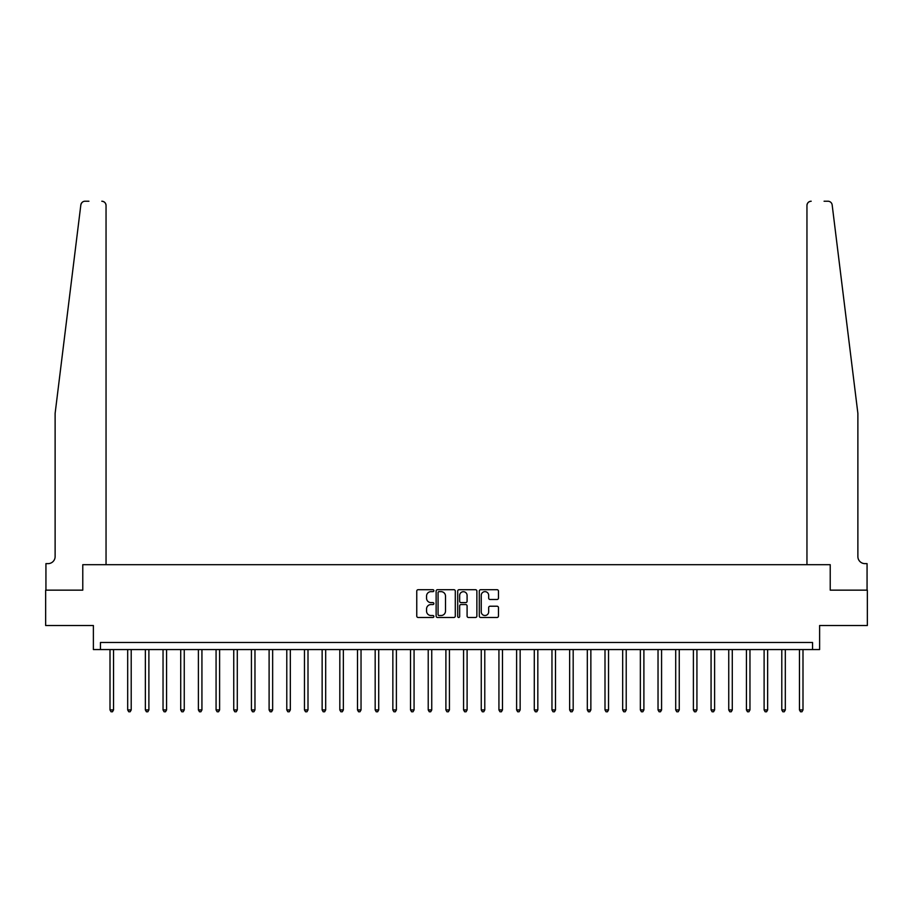 <?xml version="1.0" encoding="UTF-8"?>
<svg xmlns="http://www.w3.org/2000/svg" width="913" height="913" viewBox="0 0 913 913"><rect width="100%" height="100%" fill="white"/><g stroke="black" fill="none" stroke-linecap="round" stroke-linejoin="round"><path stroke-width="1.37" d="M433.869 590.677A0.97 0.97 0 0 0 432.899 589.707L418.154 589.707A1.392 1.392 0 0 0 416.762 591.088L416.762 616.081A1.392 1.392 0 0 0 418.154 617.473L432.899 617.473A0.97 0.97 0 0 0 433.869 616.492A0.97 0.97 0 0 0 432.899 615.522L430.993 615.522A4.439 4.439 0 0 1 426.554 611.082L426.554 609.005A4.439 4.439 0 0 1 430.993 604.554L432.899 604.554A0.97 0.97 0 0 0 433.869 603.584A0.97 0.97 0 0 0 432.899 602.614L430.993 602.614A4.439 4.439 0 0 1 426.554 598.175L426.554 596.086A4.439 4.439 0 0 1 430.993 591.647L432.899 591.647A0.97 0.97 0 0 0 433.869 590.677M497.071 599.487A1.392 1.392 0 0 0 498.464 598.106L498.464 591.088A1.392 1.392 0 0 0 497.071 589.707L480.695 589.707A1.392 1.392 0 0 0 479.302 591.088L479.302 616.081A1.392 1.392 0 0 0 480.695 617.473L497.071 617.473A1.392 1.392 0 0 0 498.464 616.081L498.464 607.613A1.392 1.392 0 0 0 497.071 606.221L490.064 606.221A1.392 1.392 0 0 0 488.672 607.613L488.672 611.813A3.709 3.709 0 0 1 484.963 615.522A3.709 3.709 0 0 1 481.242 611.813L481.242 595.356A3.709 3.709 0 0 1 484.963 591.647A3.709 3.709 0 0 1 488.672 595.356L488.672 598.106A1.392 1.392 0 0 0 490.064 599.487L497.071 599.487M81.474 203.177L80.835 204.946C83.334 200.506 83.334 200.506 80.835 204.946L55.122 413.361L55.122 556.565A7.076 7.076 0 0 1 48.058 563.629L45.935 563.629L45.935 590.152L82.775 590.152L45.65 590.152L45.65 625.508L93.377 625.508L93.377 649.554L100.453 649.554L100.453 642.478L812.547 642.478L812.547 649.554L819.623 649.554L819.623 625.508L867.35 625.508L867.35 590.152L830.225 590.152L830.225 564.691L806.955 564.691L806.955 205.459L806.955 564.691M106.045 564.691L106.045 205.459L106.045 564.691L82.775 564.691L82.775 590.152L82.775 564.691L830.225 564.691L830.225 590.152L867.065 590.152L867.065 563.629L864.942 563.629A7.076 7.076 0 0 1 857.878 556.565A7.076 7.076 0 0 0 864.942 563.629M455.29 591.088A1.392 1.392 0 0 0 453.898 589.707L437.521 589.707A1.392 1.392 0 0 0 436.129 591.088L436.129 616.081A1.392 1.392 0 0 0 437.521 617.473L453.898 617.473A1.392 1.392 0 0 0 455.29 616.081L455.29 591.088M459.102 589.707L475.479 589.707A1.392 1.392 0 0 1 476.871 591.088L476.871 616.081A1.392 1.392 0 0 1 475.479 617.473L468.472 617.473A1.392 1.392 0 0 1 467.091 616.081L467.091 605.947A1.392 1.392 0 0 0 465.698 604.554L461.042 604.554A1.392 1.392 0 0 0 459.661 605.947L459.661 616.492A0.97 0.97 0 0 1 458.691 617.473A0.97 0.97 0 0 1 457.71 616.492L457.71 591.088A1.392 1.392 0 0 1 459.102 589.707M100.453 649.554L812.547 649.554M439.039 591.647A0.97 0.97 0 0 0 438.069 592.617L438.069 614.552A0.97 0.97 0 0 0 439.039 615.522L441.059 615.522A4.439 4.439 0 0 0 445.498 611.082L445.498 596.086A4.439 4.439 0 0 0 441.059 591.647L439.039 591.647M467.091 595.424A3.709 3.709 0 0 0 463.37 591.715A3.709 3.709 0 0 0 459.661 595.424L459.661 601.222A1.392 1.392 0 0 0 461.042 602.614L465.698 602.614A1.392 1.392 0 0 0 467.091 601.222L467.091 595.424M110.005 649.554L110.005 709.937L113.532 709.937L113.532 649.554M113.532 709.937L112.47 711.775L111.055 711.775L110.005 709.937M82.649 201.956L81.485 203.143M88.926 201.225L85.046 201.225A4.245 4.245 0 0 0 80.835 204.946M106.045 205.459A4.245 4.245 0 0 0 101.8 201.225C104.356 201.488 105.771 202.903 106.045 205.459M55.122 556.565A7.076 7.076 0 0 1 48.058 563.629M848.611 338.255L832.165 204.946C829.666 200.506 829.666 200.506 832.165 204.946L857.878 413.361L857.878 556.565M824.074 201.225L827.954 201.225A4.245 4.245 0 0 1 832.165 204.946M811.201 201.225A4.245 4.245 0 0 0 806.955 205.459C807.229 202.903 808.644 201.488 811.201 201.225M127.683 649.554L127.683 709.937L131.21 709.937L131.21 649.554M131.21 709.937L130.148 711.775L128.744 711.775L127.683 709.937M145.361 649.554L145.361 709.937L148.887 709.937L148.887 649.554M148.887 709.937L147.838 711.775L146.422 711.775L145.361 709.937M163.039 649.554L163.039 709.937L166.577 709.937L166.577 649.554M166.577 709.937L165.515 711.775L164.1 711.775L163.039 709.937M180.717 649.554L180.717 709.937L184.255 709.937L184.255 649.554M184.255 709.937L183.193 711.775L181.778 711.775L180.717 709.937M198.395 649.554L198.395 709.937L201.933 709.937L201.933 649.554M201.933 709.937L200.871 711.775L199.456 711.775L198.395 709.937M216.073 649.554L216.073 709.937L219.611 709.937L219.611 649.554M219.611 709.937L218.549 711.775L217.134 711.775L216.073 709.937M233.751 649.554L233.751 709.937L237.289 709.937L237.289 649.554M237.289 709.937L236.227 711.775L234.812 711.775L233.751 709.937M251.429 649.554L251.429 709.937L254.967 709.937L254.967 649.554M254.967 709.937L253.905 711.775L252.49 711.775L251.429 709.937M269.107 649.554L269.107 709.937L272.645 709.937L272.645 649.554M272.645 709.937L271.583 711.775L270.168 711.775L269.107 709.937M286.785 649.554L286.785 709.937L290.323 709.937L290.323 649.554M290.323 709.937L289.261 711.775L287.846 711.775L286.785 709.937M304.463 649.554L304.463 709.937L308.001 709.937L308.001 649.554M308.001 709.937L306.939 711.775L305.524 711.775L304.463 709.937M322.141 649.554L322.141 709.937L325.679 709.937L325.679 649.554M325.679 709.937L324.617 711.775L323.202 711.775L322.141 709.937M339.819 649.554L339.819 709.937L343.356 709.937L343.356 649.554M343.356 709.937L342.295 711.775L340.88 711.775L339.819 709.937M357.497 649.554L357.497 709.937L361.034 709.937L361.034 649.554M361.034 709.937L359.973 711.775L358.558 711.775L357.497 709.937M375.175 649.554L375.175 709.937L378.712 709.937L378.712 649.554M378.712 709.937L377.651 711.775L376.236 711.775L375.175 709.937M392.852 649.554L392.852 709.937L396.39 709.937L396.39 649.554M396.39 709.937L395.329 711.775L393.914 711.775L392.852 709.937M410.53 649.554L410.53 709.937L414.068 709.937L414.068 649.554M414.068 709.937L413.007 711.775L411.592 711.775L410.53 709.937M428.22 649.554L428.22 709.937L431.746 709.937L431.746 649.554M431.746 709.937L430.685 711.775L429.27 711.775L428.22 709.937M445.898 649.554L445.898 709.937L449.424 709.937L449.424 649.554M449.424 709.937L448.363 711.775L446.959 711.775L445.898 709.937M463.576 649.554L463.576 709.937L467.102 709.937L467.102 649.554M467.102 709.937L466.041 711.775L464.637 711.775L463.576 709.937M481.254 649.554L481.254 709.937L484.78 709.937L484.78 649.554M484.78 709.937L483.73 711.775L482.315 711.775L481.254 709.937M498.932 649.554L498.932 709.937L502.47 709.937L502.47 649.554M502.47 709.937L501.408 711.775L499.993 711.775L498.932 709.937M516.61 649.554L516.61 709.937L520.148 709.937L520.148 649.554M520.148 709.937L519.086 711.775L517.671 711.775L516.61 709.937M534.288 649.554L534.288 709.937L537.825 709.937L537.825 649.554M537.825 709.937L536.764 711.775L535.349 711.775L534.288 709.937M551.966 649.554L551.966 709.937L555.503 709.937L555.503 649.554M555.503 709.937L554.442 711.775L553.027 711.775L551.966 709.937M569.644 649.554L569.644 709.937L573.181 709.937L573.181 649.554M573.181 709.937L572.12 711.775L570.705 711.775L569.644 709.937M587.321 649.554L587.321 709.937L590.859 709.937L590.859 649.554M590.859 709.937L589.798 711.775L588.383 711.775L587.321 709.937M604.999 649.554L604.999 709.937L608.537 709.937L608.537 649.554M608.537 709.937L607.476 711.775L606.061 711.775L604.999 709.937M622.677 649.554L622.677 709.937L626.215 709.937L626.215 649.554M626.215 709.937L625.154 711.775L623.739 711.775L622.677 709.937M640.355 649.554L640.355 709.937L643.893 709.937L643.893 649.554M643.893 709.937L642.832 711.775L641.417 711.775L640.355 709.937M658.033 649.554L658.033 709.937L661.571 709.937L661.571 649.554M661.571 709.937L660.51 711.775L659.095 711.775L658.033 709.937M675.711 649.554L675.711 709.937L679.249 709.937L679.249 649.554M679.249 709.937L678.188 711.775L676.773 711.775L675.711 709.937M693.389 649.554L693.389 709.937L696.927 709.937L696.927 649.554M696.927 709.937L695.866 711.775L694.451 711.775L693.389 709.937M711.067 649.554L711.067 709.937L714.605 709.937L714.605 649.554M714.605 709.937L713.544 711.775L712.129 711.775L711.067 709.937M728.745 649.554L728.745 709.937L732.283 709.937L732.283 649.554M732.283 709.937L731.222 711.775L729.807 711.775L728.745 709.937M746.423 649.554L746.423 709.937L749.961 709.937L749.961 649.554M749.961 709.937L748.9 711.775L747.485 711.775L746.423 709.937M764.113 649.554L764.113 709.937L767.639 709.937L767.639 649.554M767.639 709.937L766.578 711.775L765.162 711.775L764.113 709.937M781.79 649.554L781.79 709.937L785.317 709.937L785.317 649.554M785.317 709.937L784.256 711.775L782.852 711.775L781.79 709.937M799.468 649.554L799.468 709.937L802.995 709.937L802.995 649.554M802.995 709.937L801.945 711.775L800.53 711.775L799.468 709.937"/></g></svg>
